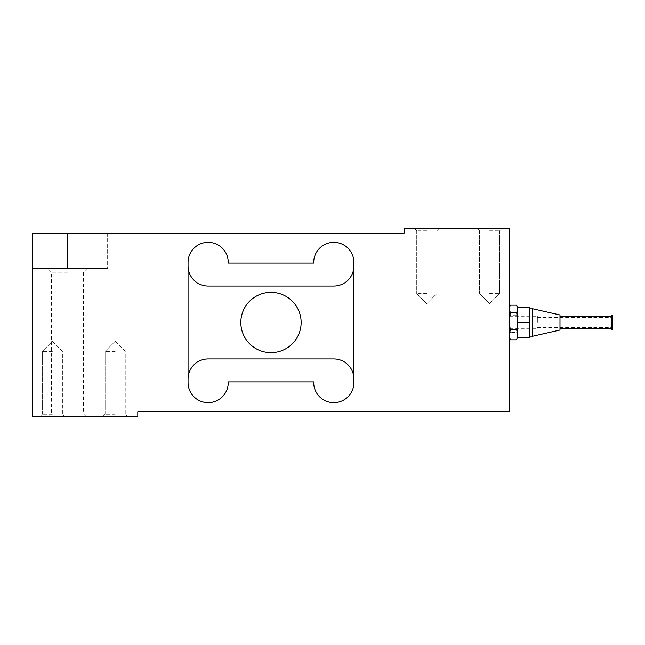 <?xml version="1.0" encoding="UTF-8"?>
<svg xmlns="http://www.w3.org/2000/svg" width="645" height="645" viewBox="0 0 645 645"><rect width="100%" height="100%" fill="white"/><g stroke="black" fill="none" stroke-linecap="round" stroke-linejoin="round"><path stroke-width="0.48" stroke-dasharray="3.23 2.42" d="M559.981 325.652L559.981 316.219L559.981 325.652M517.258 319.348L517.258 328.781L517.258 319.348M517.258 307.415L517.258 337.569L517.258 307.431L529.19 307.439L529.819 310.801L529.819 307.431L529.19 307.439M529.819 315.252L529.819 336.948L529.819 315.252M532.335 336.948L532.335 308.052M559.981 314.962L559.981 330.038M532.335 329.434L532.335 308.681L532.335 329.434M517.887 337.593L517.258 334.239M517.258 325.886L517.887 322.532L529.19 322.532L529.819 319.17L529.819 337.585M529.819 319.17L529.819 310.801M529.19 322.532L529.819 325.886M529.819 334.239L529.19 337.593M517.887 322.532L517.258 319.17M517.258 310.801L517.887 307.439M517.258 323.056L517.258 316.219L517.258 323.056M509.719 321.944L509.719 328.781L509.719 321.944M517.258 328.652L516.629 332.514L510.348 332.514L509.719 334.142L509.719 319.033L510.348 315.171L516.629 315.171L517.258 312.938L517.258 338.206L516.629 339.842M516.629 305.158L517.258 306.665M509.719 334.142L509.719 319.033M510.348 332.514L509.719 328.652M517.258 312.938L517.258 307.391M510.348 315.171L509.719 312.938M509.719 307.391L510.348 305.158M510.348 339.842L509.719 338.206M516.629 332.514L517.258 334.142M516.629 315.171L517.258 319.033M612.75 316.219L612.75 328.781M611.492 328.781L611.492 316.219M537.358 322.5L537.358 316.219L537.358 322.5M612.75 322.5L612.75 317.477L612.75 322.5M52.358 351.396L42.304 351.396L52.358 351.396M115.181 351.396L105.127 351.396L115.181 351.396M52.358 414.227L42.304 414.227L52.358 414.227M115.181 414.227L105.127 414.227L115.181 414.227M509.469 318.178L509.469 326.822M240.827 322.5A30.154 30.154 0 0 0 270.981 352.654A30.154 30.154 0 0 0 301.142 322.5A30.154 30.154 0 0 1 270.981 352.654A30.154 30.154 0 0 1 240.827 322.5A30.154 30.154 0 0 1 270.981 292.346A30.154 30.154 0 0 1 301.142 322.5A30.154 30.154 0 0 1 270.981 352.654A30.154 30.154 0 0 1 240.827 322.5A30.154 30.154 0 0 1 270.981 292.346A30.154 30.154 0 0 1 301.142 322.5A30.154 30.154 0 0 0 270.981 292.346A30.154 30.154 0 0 0 240.827 322.5M489.611 230.773L499.665 230.773L489.611 230.773M489.611 228.266L502.181 228.266L489.611 228.266M426.788 230.773L416.735 230.773L426.788 230.773M426.788 228.266L439.358 228.266L426.788 228.266M228.266 262.442A20.108 20.108 0 0 1 228.249 263.096L313.712 263.096A20.108 20.108 0 0 1 333.812 242.335A20.108 20.108 0 0 1 353.911 262.442L353.911 382.558A20.108 20.108 0 0 1 333.812 402.665A20.108 20.108 0 0 1 313.712 381.905L228.249 381.905A20.108 20.108 0 0 1 208.158 402.665A20.108 20.108 0 0 1 188.058 382.558L188.058 262.442A20.108 20.108 0 0 1 208.158 242.335A20.108 20.108 0 0 1 228.266 262.442M67.435 272.238L51.471 272.238L67.435 272.238M67.435 268.473L32.25 268.473L32.25 233.288L32.25 268.473L107.642 268.473L67.435 268.473L67.435 233.288L32.25 233.288L107.642 233.288L107.642 268.473L107.642 233.288L67.435 233.288L67.435 268.473M67.435 412.969L51.471 412.969L67.435 412.969M67.435 416.735L47.706 416.735L67.435 416.735M52.358 416.735L39.788 416.735L52.358 416.735M115.181 416.735L102.611 416.735L115.181 416.735M489.611 293.604L499.665 293.604L489.611 293.604M426.788 293.604L416.735 293.604L426.788 293.604M509.719 318.178L509.719 326.822M137.796 411.712L137.796 416.735L32.25 416.735L32.25 233.288L404.173 233.288L404.173 228.266L509.719 228.266L509.719 411.712L137.796 411.712M188.058 379.042L188.058 265.958L188.058 379.042A20.108 20.108 0 0 1 208.158 358.934L333.812 358.934A20.108 20.108 0 0 1 353.911 379.042L353.911 265.958L353.911 379.042M188.058 265.958A20.108 20.108 0 0 0 208.158 286.066L333.812 286.066A20.108 20.108 0 0 0 353.911 265.958M509.719 328.781L537.358 328.781M509.719 316.219L537.358 316.219M537.358 317.477L612.75 317.477M537.358 327.523L612.75 327.523M52.358 341.35L42.304 351.396L52.358 341.35L62.404 351.396L62.404 414.227L64.919 416.735L62.404 414.227L62.404 351.396L52.358 341.35M115.181 341.35L105.127 351.396L115.181 341.35L125.227 351.396L125.227 414.227L127.742 416.735L125.227 414.227L125.227 351.396L115.181 341.35M42.304 414.227L42.304 351.396L42.304 414.227L39.788 416.735L42.304 414.227M105.127 414.227L105.127 351.396L105.127 414.227L102.611 416.735L105.127 414.227M479.566 230.773L477.05 228.266L479.566 230.773L479.566 293.604L479.566 230.773M416.735 230.773L414.227 228.266L416.735 230.773L416.735 293.604L416.735 230.773M47.706 416.735L51.471 412.969L51.471 272.238L47.706 268.473M489.611 303.65L479.566 293.604L489.611 303.65L499.665 293.604L489.611 303.65M426.788 303.65L416.735 293.604L426.788 303.65L436.842 293.604L426.788 303.65M436.842 230.773L436.842 293.604L436.842 230.773L439.358 228.266L436.842 230.773M499.665 230.773L499.665 293.604L499.665 230.773L502.181 228.266L499.665 230.773M87.156 268.473L83.39 272.238L83.39 412.969L87.156 416.735"/><path stroke-width="0.97" d="M509.719 325.967L510.348 329.829L516.629 329.829L517.258 325.967L517.258 337.585L529.19 337.561L529.819 334.199L529.819 307.415L517.887 307.407L517.258 310.761L517.258 307.415L517.887 307.407M529.819 337.585L529.19 337.561L529.819 337.585L529.819 334.199M529.819 308.052L532.335 308.052L532.335 336.948L529.819 336.948M532.335 336.319L559.981 330.038L559.981 314.962L532.335 308.681M517.887 322.468L517.258 319.114L517.258 325.83L517.887 322.468L529.19 322.468L529.819 319.114M517.258 319.114L517.258 310.761M529.19 337.593L517.258 337.569L516.629 339.842L517.258 337.609M529.819 310.761L529.19 307.407M529.819 325.83L529.19 322.468M517.258 334.199L517.887 337.561M509.719 310.858L510.348 312.486L509.719 316.348M517.258 306.794L516.629 305.158L517.258 307.415M509.719 306.665L510.348 305.158L516.629 305.158M510.348 305.158L509.719 306.794M517.258 310.858L516.629 312.486L510.348 312.486M517.258 316.348L516.629 312.486M510.348 329.829L509.719 332.062M509.719 337.609L510.348 339.842L516.629 339.842M517.258 332.062L516.629 329.829M510.348 339.842L509.719 338.335M612.121 315.59A0.629 0.629 0 0 1 612.75 316.219L612.75 328.781A0.629 0.629 0 0 1 612.121 329.41A0.629 0.629 0 0 1 611.492 328.781L611.492 316.219A0.629 0.629 0 0 1 612.121 315.59M240.827 322.5A30.154 30.154 0 0 0 270.981 352.654A30.154 30.154 0 0 0 301.142 322.5A30.154 30.154 0 0 0 270.981 292.346A30.154 30.154 0 0 0 240.827 322.5M228.249 263.096A20.108 20.108 0 0 0 208.158 242.335A20.108 20.108 0 0 0 188.058 262.442L188.058 382.558A20.108 20.108 0 0 0 208.158 402.665A20.108 20.108 0 0 0 228.249 381.905L313.712 381.905A20.108 20.108 0 0 0 333.812 402.665A20.108 20.108 0 0 0 353.911 382.558L353.911 262.442A20.108 20.108 0 0 0 333.812 242.335A20.108 20.108 0 0 0 313.712 263.096L228.249 263.096M137.796 416.735L137.796 411.712L509.719 411.712L509.719 228.266L404.173 228.266L404.173 233.288L32.25 233.288L32.25 416.735L137.796 416.735M188.058 379.042A20.108 20.108 0 0 1 208.158 358.934L333.812 358.934A20.108 20.108 0 0 1 353.911 379.042M353.911 265.958A20.108 20.108 0 0 1 333.812 286.066L208.158 286.066A20.108 20.108 0 0 1 188.058 265.958M559.981 316.219L611.492 316.219M559.981 328.781L611.492 328.781"/></g></svg>
